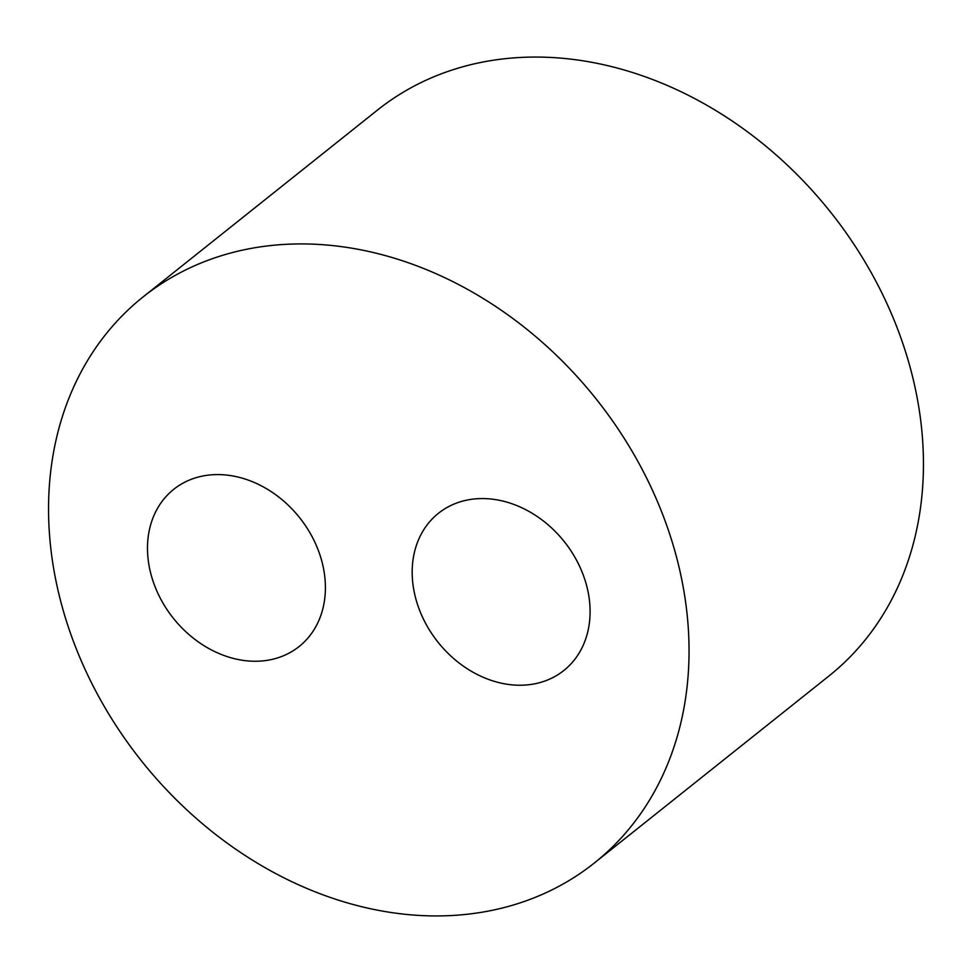 <?xml version="1.0" encoding="UTF-8"?>
<svg xmlns="http://www.w3.org/2000/svg" width="972" height="972" viewBox="0 0 972 972"><rect width="100%" height="100%" fill="white"/><g stroke="black" fill="none" stroke-linecap="round" stroke-linejoin="round"><path stroke-width="1.46" d="M512.39 684.896A100.541 80.712 51.4 0 1 421.216 614.243A100.541 80.712 51.4 0 1 438.457 513.277A100.541 80.712 51.4 0 1 564.246 541.586A100.541 80.712 51.4 0 1 563.809 670.522A100.541 80.712 51.4 0 1 512.39 684.896M143.163 296.873L377.561 110.006A361.961 290.579 51.4 0 1 830.404 211.92A361.961 290.579 51.4 0 1 828.824 676.087L594.414 862.942A361.961 290.579 51.4 0 1 409.309 914.701A361.961 290.579 51.4 0 1 81.065 660.365A361.961 290.579 51.4 0 1 143.163 296.873A361.961 290.579 51.4 0 1 596.006 398.775A361.961 290.579 51.4 0 1 594.414 862.942M247.69 660.911A100.541 80.712 51.4 0 1 156.516 590.259A100.541 80.712 51.4 0 1 173.769 489.293A100.541 80.712 51.4 0 1 299.558 517.602A100.541 80.712 51.4 0 1 299.109 646.538A100.541 80.712 51.4 0 1 247.69 660.911"/></g></svg>
